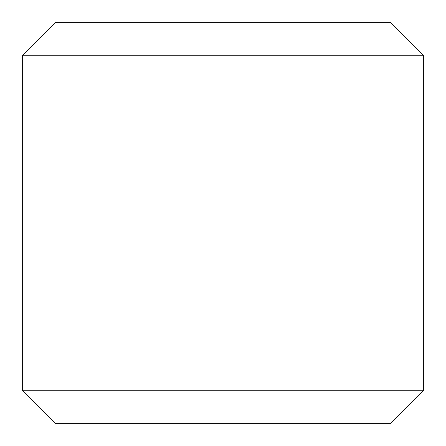 <?xml version="1.0" encoding="UTF-8"?>
<svg xmlns="http://www.w3.org/2000/svg" width="446" height="446" viewBox="0 0 446 446"><rect width="100%" height="100%" fill="white"/><g stroke="black" fill="none" stroke-linecap="round" stroke-linejoin="round"><path stroke-width="0.67" d="M22.3 390.25L423.7 390.25L423.7 55.75L22.3 55.75L22.3 390.25L55.75 423.7L390.25 423.7L423.7 390.25M423.7 55.75L390.25 22.3L55.75 22.3L22.3 55.75"/></g></svg>
